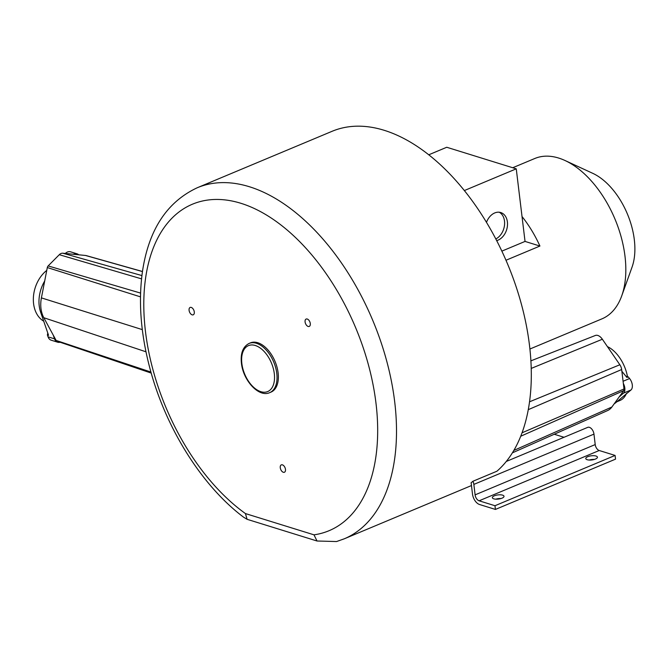 <?xml version="1.0" encoding="UTF-8"?>
<svg xmlns="http://www.w3.org/2000/svg" width="668" height="668" viewBox="0 0 668 668"><rect width="100%" height="100%" fill="white"/><g stroke="black" fill="none" stroke-linecap="round" stroke-linejoin="round"><path stroke-width="1" d="M471.474 485.552L344.254 538.817A190.297 110.663 67.3 0 0 372.827 320.548A190.297 110.663 67.3 0 0 197.26 187.75L332.063 131.312A190.297 110.663 67.3 0 1 500.232 247.728A190.297 110.663 67.3 0 1 496.925 471.216L472.902 481.277A190.297 110.663 67.3 0 1 471.049 482.83A2.004 1.161 -112.7 0 1 471.241 483.59L472.493 494.044A9.243 5.377 67.3 0 0 479.557 504.515L495.422 509.433L615.537 459.141L615.086 455.434L599.221 450.508A5.244 3.048 -112.7 0 1 595.213 444.571L593.969 434.116A6.004 3.49 67.3 0 0 587.74 427.353A6.004 3.49 67.3 0 0 587.431 427.512M512.723 167.735L534.809 158.491A86.923 50.543 67.3 0 1 558.623 158.04A86.923 50.543 67.3 0 1 565.036 160.52A86.923 50.543 67.3 0 1 621.716 295.891A86.923 50.543 67.3 0 1 601.952 318.853L529.933 349.005M565.036 160.52L592.758 173.329A60.245 35.037 67.3 0 1 632.037 267.15L621.716 295.891M464.344 190.564L516.255 168.837L522.025 216.541A86.923 50.543 67.3 0 1 539.928 246.041L505.985 260.253M516.255 168.837L446.75 147.261L428.739 154.801M501.86 251.126L525.04 241.424L539.928 246.041M522.025 216.541L525.04 241.424M496.683 240.622A14.671 10.73 107.2 0 0 507.396 221.943A14.671 10.73 -72.8 0 0 500.733 212.541A14.671 10.73 -72.8 0 0 486.479 222.352M499.238 212.232A14.671 10.73 -72.8 0 1 504.499 221.041A14.671 10.73 -72.8 0 1 495.815 238.952M530.918 360.837L595.338 335.478A9.302 5.411 67.3 0 1 602.361 339.235L619.846 364.761A6.58 3.824 67.3 0 1 621.658 369.521L624.012 388.968A2.822 1.637 67.3 0 1 623.703 390.638L611.88 407.029A27.764 16.141 67.3 0 1 607.688 410.519L512.406 452.837M57.256 341.239A2.472 1.804 -72.8 0 1 56.964 341.173A2.472 1.804 -72.8 0 1 56.129 340.438L43.812 317.726A27.371 20.015 -72.8 0 1 41.408 297.886L47.311 267.551A2.472 1.804 -72.8 0 1 48.146 265.922L59.293 254.7A6.029 4.409 -72.8 0 1 62.825 253.214L85.529 255.477A8.692 6.354 -72.8 0 1 86.339 255.635L142.468 271.492M197.26 187.75C167.2 201.794 148.989 229.374 142.618 270.473C138.209 300.667 140.622 333.232 149.857 368.16C165.547 427.821 201.686 485.711 243.561 517.174L247.085 519.303L317.024 541.005L336.547 541.548L344.254 538.817M247.085 519.303L245.44 513.567L313.985 534.834A176.962 102.905 -112.7 0 0 342.667 300.558A176.962 102.905 -112.7 0 0 155.611 242.509A176.962 102.905 -112.7 0 0 245.44 513.567M317.024 541.005L313.985 534.834M269.713 392.642L271.049 392.083A26.678 15.514 -112.7 0 0 278.122 372.869A26.678 15.514 -112.7 0 0 250.442 342.868L249.114 343.427C242.935 346.684 240.371 353.272 241.432 363.217C243.11 380.259 258.658 397.761 269.713 392.642A26.678 15.514 -112.7 0 0 276.794 373.429A26.678 15.514 -112.7 0 0 249.114 343.427M307.238 319.028A4 2.33 -112.7 0 0 306.144 319.045A4 2.33 -112.7 0 0 305.251 322.786A4 2.33 -112.7 0 0 308.14 326.452A4 2.33 -112.7 0 0 309.234 326.427A4 2.33 -112.7 0 0 310.127 322.694A4 2.33 -112.7 0 0 307.238 319.028M189.654 312.282A4 2.33 -112.7 0 0 193.236 314.82A4 2.33 -112.7 0 0 193.72 309.977A4 2.33 -112.7 0 0 190.146 307.439A4 2.33 -112.7 0 0 189.654 312.282M285.353 471.115A4 2.33 -112.7 0 0 284.468 466.623A4 2.33 -112.7 0 0 281.32 464.87A4 2.33 -112.7 0 0 280.385 466.005A4 2.33 -112.7 0 0 281.27 470.497A4 2.33 -112.7 0 0 284.418 472.251A4 2.33 -112.7 0 0 285.353 471.115M472.902 481.277A6.004 3.49 67.3 0 1 473.854 484.409L475.098 494.863A5.244 3.048 -112.7 0 0 479.106 500.8L494.971 505.726L495.422 509.433M554.256 434.25L564.026 437.281M494.971 505.726L615.086 455.434M596.006 456.027A5.87 2.087 173.1 0 1 597.434 457.171A5.87 2.087 173.1 0 1 593.76 459.601A5.87 2.087 173.1 0 1 587.197 459.718A5.87 2.087 173.1 0 1 585.778 458.582A5.87 2.087 173.1 0 1 589.443 456.144A5.87 2.087 173.1 0 1 596.006 456.027M493.777 498.837A5.87 2.087 -6.9 0 0 500.34 498.72A5.87 2.087 -6.9 0 0 504.006 496.282A5.87 2.087 -6.9 0 0 502.586 495.147A5.87 2.087 -6.9 0 0 496.023 495.264A5.87 2.087 -6.9 0 0 492.358 497.693A5.87 2.087 -6.9 0 0 493.777 498.837M589.218 460.043A5.87 2.087 173.1 0 1 594.445 459.417M501.017 498.528A5.87 2.087 -6.9 0 0 495.79 499.163M623.353 383.507A7.74 4.501 67.3 0 1 623.503 393.126L619.169 396.917M623.077 381.261L629.59 378.531L628.246 376.886L625.841 376.142M629.59 378.531A7.74 4.501 67.3 0 1 630.976 389.995L616.005 402.495A30.411 17.685 67.3 0 1 614.234 403.756M628.246 376.886L626.91 377.445L621.866 371.274M607.437 346.642A29.526 17.168 67.3 0 1 626.375 371.976A29.526 17.168 67.3 0 1 627.477 376.643M626.5 393.31A29.526 17.168 67.3 0 1 620.038 400.449L616.789 401.81M60.12 342.241A7.74 5.661 -72.8 0 1 57.682 342.208A7.74 5.661 -72.8 0 1 54.534 338.851L53.265 335.152M73.43 254.274A7.74 5.661 -72.8 0 1 77.07 253.832A7.74 5.661 -72.8 0 1 78.724 254.8M65.314 253.464A7.74 5.661 -72.8 0 1 70.583 251.819L77.07 253.832M47.779 333.04L47.395 334.944L48.555 335.303L40.648 312.232A30.411 22.244 -72.8 0 1 44.689 281.019M57.682 342.208L51.194 340.196A7.74 5.661 -72.8 0 1 48.046 336.839L47.395 334.944M43.712 321.166A29.526 21.593 -72.8 0 1 33.4 297.327A29.526 21.593 -72.8 0 1 46.76 270.39M531.244 368.41L602.361 339.235M513.867 450.424L611.88 407.029M520.764 436.221L623.703 390.638M522.067 432.797L624.012 388.968M528.296 409.651L621.658 369.521M529.565 401.794L619.846 364.761M140.48 296.859L47.311 267.551M140.572 293.085L48.146 265.922M142.459 271.575L85.529 255.477M141.917 275.575L62.825 253.214M150.926 372.059L56.129 340.438M145.983 351.802L43.812 317.726M142.317 329.625L41.408 297.886M141.541 278.865L59.293 254.7M274.298 373.629A24.9 14.479 -112.7 0 0 255.285 345.498A24.9 14.479 -112.7 0 0 241.858 363.559A24.9 14.479 -112.7 0 0 260.871 391.69A24.9 14.479 -112.7 0 0 274.298 373.629M479.106 500.8L599.221 450.508M475.098 494.863L595.213 444.571M473.854 484.409L593.969 434.116M614.777 403.013L616.005 402.495M623.503 393.126L630.976 389.995M41.775 312.582L40.648 312.232M54.534 338.851L48.046 336.839M56.964 341.173L151.218 373.086M506.311 461.446L587.74 427.353"/></g></svg>
